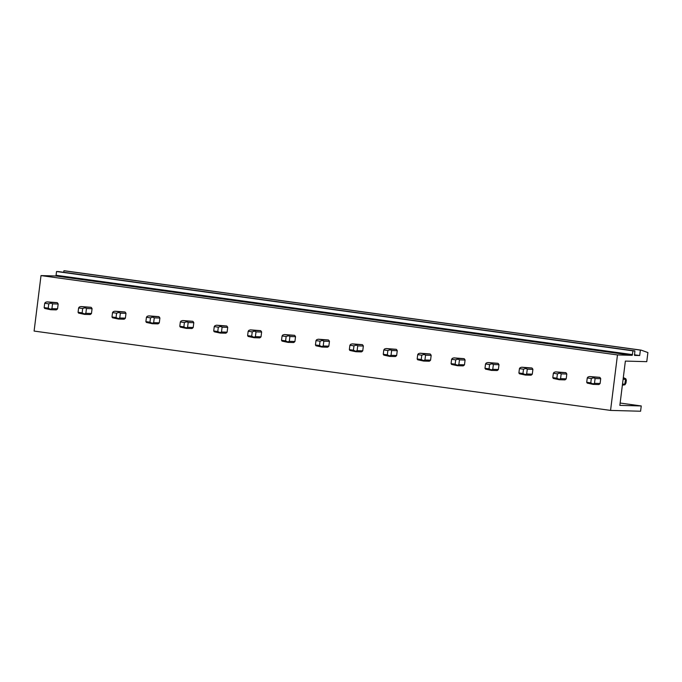 <?xml version="1.0" encoding="UTF-8"?>
<svg xmlns="http://www.w3.org/2000/svg" width="682" height="682" viewBox="0 0 682 682"><rect width="100%" height="100%" fill="white"/><g stroke="black" fill="none" stroke-linecap="round" stroke-linejoin="round"><path stroke-width="1.02" d="M600.714 378.698L600.117 383.489A4.373 4.101 91.6 0 1 598.83 384.546L593.195 384.392L587.236 383.113L586.716 382.295L587.253 377.964L591.328 378.519L593.758 377.777L595.088 378.544L600.714 378.698A4.373 4.101 91.6 0 0 599.725 377.325L589.598 376.549L588.003 376.984L587.253 377.964M641.251 405.952L640.594 411.229L610.561 410.411L617.474 354.93L632.188 355.331L632.998 350.855L634.874 350.906L634.558 355.39L639.699 355.535L640.372 350.113L641.174 350.139L647.9 352.568L646.766 361.665L625.368 361.085L619.853 405.372L641.251 405.952L620.143 403.045M610.561 410.411L34.1 331.068L41.014 275.588L55.728 275.988L56.069 275.272L632.529 354.614M634.874 350.906L58.413 271.564L56.538 271.513L56.069 275.272M641.174 350.139L64.705 270.797L63.912 270.771L63.716 272.297M617.474 354.93L41.014 275.588M632.998 350.855L56.538 271.513M639.699 355.535L634.396 354.802M640.372 350.113L63.912 270.771M566.81 374.026A4.373 4.101 -88.4 0 0 565.821 372.653L555.685 371.886L554.091 372.321L553.349 373.293L557.416 373.855L559.845 373.114L561.175 373.872L566.81 374.026L566.213 378.817A4.373 4.101 -88.4 0 1 564.918 379.883L559.283 379.729L553.324 378.45L552.804 377.632L553.349 373.293M532.898 369.363A4.373 4.101 -88.4 0 0 531.909 367.99L521.781 367.214L520.178 367.649L519.437 368.63L523.503 369.184L525.933 368.442L527.271 369.209L532.898 369.363L532.301 374.154A4.373 4.101 -88.4 0 1 531.005 375.211L525.379 375.057L519.42 373.779L518.9 372.96L519.437 368.63M498.985 364.691A4.373 4.101 -88.4 0 0 497.996 363.318L487.869 362.551L486.275 362.986L485.524 363.958L489.599 364.52L492.029 363.779L493.359 364.538L498.985 364.691L498.389 369.491A4.373 4.101 -88.4 0 1 497.101 370.548L491.466 370.394L485.507 369.115L484.987 368.297L485.524 363.958M465.081 360.028A4.373 4.101 -88.4 0 0 464.092 358.655L453.956 357.88L452.362 358.314L451.62 359.295L455.687 359.849L458.116 359.107L459.446 359.874L465.081 360.028L464.485 364.819A4.373 4.101 -88.4 0 1 463.189 365.876L457.554 365.723L451.595 364.452L451.075 363.625L451.62 359.295M431.169 355.356A4.373 4.101 -88.4 0 0 430.18 353.984L420.052 353.216L418.45 353.651L417.708 354.623L421.774 355.186L424.204 354.444L425.542 355.211L431.169 355.356L430.572 360.156A4.373 4.101 -88.4 0 1 429.276 361.213L423.65 361.059L417.691 359.781L417.171 358.962L417.708 354.623M397.256 350.693A4.373 4.101 -88.4 0 0 396.268 349.32L386.14 348.545L384.546 348.988L383.796 349.96L387.87 350.514L390.3 349.772L391.63 350.539L397.256 350.693L396.66 355.484A4.373 4.101 -88.4 0 1 395.372 356.541L389.737 356.388L383.778 355.117L383.258 354.29L383.796 349.96M363.353 346.03A4.373 4.101 -88.4 0 0 362.364 344.649L352.227 343.881L350.633 344.316L349.892 345.288L353.958 345.851L356.388 345.109L357.718 345.876L363.353 346.03L362.756 350.821A4.373 4.101 -88.4 0 1 361.46 351.878L355.825 351.724L349.875 350.446L349.346 349.627L349.892 345.288M329.44 341.358A4.373 4.101 -88.4 0 0 328.451 339.986L318.323 339.21L316.721 339.653L315.979 340.625L320.046 341.179L322.475 340.437L323.814 341.205L329.44 341.358L328.843 346.149A4.373 4.101 -88.4 0 1 327.548 347.206L321.921 347.053L315.962 345.783L315.442 344.956L315.979 340.625M295.528 336.695A4.373 4.101 -88.4 0 0 294.539 335.322L284.411 334.547L282.817 334.981L282.067 335.953L286.142 336.516L288.571 335.774L289.901 336.541L295.528 336.695L294.931 341.486A4.373 4.101 -88.4 0 1 293.644 342.543L288.009 342.39L282.05 341.111L281.53 340.292L282.067 335.953M261.624 332.023A4.373 4.101 -88.4 0 0 260.635 330.651L250.499 329.875L248.904 330.318L248.163 331.29L252.229 331.853L254.659 331.111L255.989 331.87L261.624 332.023L261.027 336.814A4.373 4.101 -88.4 0 1 259.731 337.871L254.096 337.726L248.146 336.448L247.617 335.621L248.163 331.29M227.711 327.36A4.373 4.101 -88.4 0 0 226.722 325.987L216.595 325.212L214.992 325.646L214.25 326.618L218.317 327.181L220.746 326.439L222.085 327.207L227.711 327.36L227.115 332.151A4.373 4.101 -88.4 0 1 225.819 333.208L220.192 333.055L214.233 331.776L213.713 330.958L214.25 326.618M193.799 322.688A4.373 4.101 -88.4 0 0 192.81 321.316L182.682 320.549L181.088 320.983L180.338 321.955L184.413 322.518L186.842 321.776L188.172 322.535L193.799 322.688L193.202 327.479A4.373 4.101 -88.4 0 1 191.915 328.545L186.28 328.392L180.321 327.113L179.801 326.286L180.338 321.955M159.895 318.025A4.373 4.101 -88.4 0 0 158.906 316.653L148.77 315.877L147.176 316.312L146.434 317.283L150.5 317.846L152.93 317.104L154.26 317.872L159.895 318.025L159.298 322.816A4.373 4.101 -88.4 0 1 158.002 323.873L152.367 323.72L146.417 322.441L145.888 321.623L146.434 317.283M125.982 313.353A4.373 4.101 -88.4 0 0 124.994 311.981L114.866 311.214L113.263 311.648L112.521 312.62L116.588 313.183L119.018 312.441L120.356 313.2L125.982 313.353L125.386 318.144A4.373 4.101 -88.4 0 1 124.09 319.21L118.463 319.057L112.504 317.778L111.984 316.951L112.521 312.62M92.07 308.69A4.373 4.101 -88.4 0 0 91.081 307.318L80.953 306.542L79.359 306.977L78.609 307.949L82.684 308.511L85.114 307.77L86.444 308.537L92.07 308.69L91.473 313.481A4.373 4.101 -88.4 0 1 90.186 314.538L84.551 314.385L78.592 313.106L78.072 312.288L78.609 307.949M58.166 304.019A4.373 4.101 -88.4 0 0 57.177 302.646L47.041 301.879L45.447 302.314L44.705 303.285L48.772 303.848L51.201 303.106L52.531 303.865L58.166 304.019L57.569 308.81A4.373 4.101 -88.4 0 1 56.274 309.875L50.647 309.722L44.688 308.443L44.16 307.616L44.705 303.285M595.088 378.544L594.491 383.335L592.99 383.906L590.783 382.858L591.328 378.519M624.772 384.162L625.726 378.646L626.34 380.121L625.982 383.011L624.959 384.776L624.772 384.162L622.504 384.094M623.101 379.303L625.368 379.363M594.491 383.335L600.117 383.489M623.271 377.964L625.726 378.646M593.758 377.777L594.099 377.172L599.725 377.325M594.099 377.172L589.598 376.549M622.368 385.185L624.959 384.776M624.38 377.99L623.28 377.845M590.783 382.858L586.716 382.295M593.195 384.392L592.99 383.906M561.175 373.872L560.578 378.672L559.087 379.243L556.879 378.186L557.416 373.855M560.578 378.672L566.213 378.817M559.845 373.114L560.186 372.5L565.821 372.653M560.186 372.5L555.685 371.886M556.879 378.186L552.804 377.632M559.283 379.729L559.087 379.243M527.271 369.209L526.666 374L525.174 374.571L522.966 373.523L523.503 369.184M526.666 374L532.301 374.154M525.933 368.442L526.274 367.837L531.909 367.99M526.274 367.837L521.781 367.214M522.966 373.523L518.9 372.96M525.379 375.057L525.174 374.571M493.359 364.538L492.762 369.337L491.262 369.908L489.054 368.851L489.599 364.52M492.762 369.337L498.389 369.491M492.029 363.779L492.37 363.165L497.996 363.318M492.37 363.165L487.869 362.551M489.054 368.851L484.987 368.297M491.466 370.394L491.262 369.908M459.446 359.874L458.85 364.665L457.358 365.237L455.15 364.188L455.687 359.849M458.85 364.665L464.485 364.819M458.116 359.107L458.457 358.502L464.092 358.655M458.457 358.502L453.956 357.88M455.15 364.188L451.075 363.625M457.554 365.723L457.358 365.237M425.542 355.211L424.937 360.002L423.445 360.573L421.237 359.516L421.774 355.186M424.937 360.002L430.572 360.156M424.204 354.444L424.545 353.83L430.18 353.984M424.545 353.83L420.052 353.216M421.237 359.516L417.171 358.962M423.65 361.059L423.445 360.573M391.63 350.539L391.033 355.331L389.533 355.902L387.325 354.853L387.87 350.514M391.033 355.331L396.66 355.484M390.3 349.772L390.641 349.167L396.268 349.32M390.641 349.167L386.14 348.545M387.325 354.853L383.258 354.29M389.737 356.388L389.533 355.902M357.718 345.876L357.121 350.667L355.629 351.239L353.421 350.181L353.958 345.851M357.121 350.667L362.756 350.821M356.388 345.109L356.729 344.495L362.364 344.649M356.729 344.495L352.227 343.881M353.421 350.181L349.346 349.627M355.825 351.724L355.629 351.239M323.814 341.205L323.217 345.996L321.716 346.575L319.508 345.518L320.046 341.179M323.217 345.996L328.843 346.149M322.475 340.437L322.816 339.832L328.451 339.986M322.816 339.832L318.323 339.21M319.508 345.518L315.442 344.956M321.921 347.053L321.716 346.575M289.901 336.541L289.304 341.332L287.804 341.904L285.596 340.847L286.142 336.516M289.304 341.332L294.931 341.486M288.571 335.774L288.912 335.169L294.539 335.322M288.912 335.169L284.411 334.547M285.596 340.847L281.53 340.292M288.009 342.39L287.804 341.904M255.989 331.87L255.392 336.661L253.9 337.24L251.692 336.183L252.229 331.853M255.392 336.661L261.027 336.814M254.659 331.111L255 330.497L260.635 330.651M255 330.497L250.499 329.875M251.692 336.183L247.617 335.621M254.096 337.726L253.9 337.24M222.085 327.207L221.488 331.998L219.988 332.569L217.78 331.52L218.317 327.181M221.488 331.998L227.115 332.151M220.746 326.439L221.087 325.834L226.722 325.987M221.087 325.834L216.595 325.212M217.78 331.52L213.713 330.958M220.192 333.055L219.988 332.569M188.172 322.535L187.576 327.326L186.075 327.906L183.867 326.849L184.413 322.518M187.576 327.326L193.202 327.479M186.842 321.776L187.183 321.162L192.81 321.316M187.183 321.162L182.682 320.549M183.867 326.849L179.801 326.286M186.28 328.392L186.075 327.906M154.26 317.872L153.663 322.663L152.171 323.234L149.963 322.185L150.5 317.846M153.663 322.663L159.298 322.816M152.93 317.104L153.271 316.499L158.906 316.653M153.271 316.499L148.77 315.877M149.963 322.185L145.888 321.623M152.367 323.72L152.171 323.234M120.356 313.2L119.759 317.991L118.259 318.571L116.051 317.514L116.588 313.183M119.759 317.991L125.386 318.144M119.018 312.441L119.359 311.827L124.994 311.981M119.359 311.827L114.866 311.214M116.051 317.514L111.984 316.951M118.463 319.057L118.259 318.571M86.444 308.537L85.847 313.328L84.346 313.899L82.138 312.85L82.684 308.511M85.847 313.328L91.473 313.481M85.114 307.77L85.455 307.164L91.081 307.318M85.455 307.164L80.953 306.542M82.138 312.85L78.072 312.288M84.551 314.385L84.346 313.899M52.531 303.865L51.934 308.656L50.442 309.236L48.234 308.179L48.772 303.848M51.934 308.656L57.569 308.81M51.201 303.106L51.542 302.493L57.177 302.646M51.542 302.493L47.041 301.879M48.234 308.179L44.16 307.616M50.647 309.722L50.442 309.236M632.188 355.331L55.728 275.988"/></g></svg>
